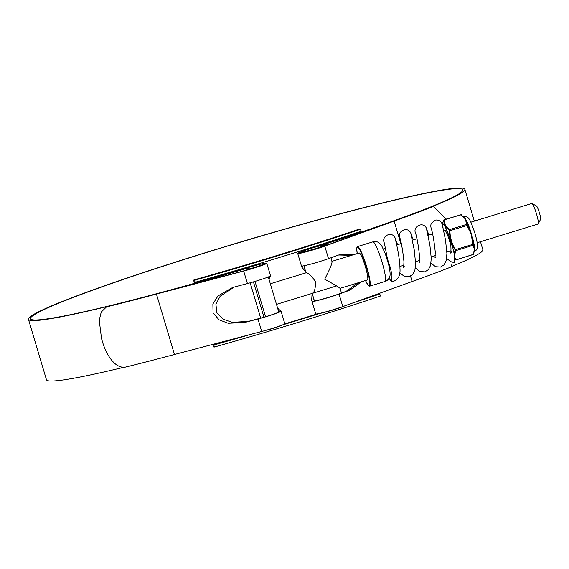 <?xml version="1.0" encoding="UTF-8"?>
<svg xmlns="http://www.w3.org/2000/svg" width="569" height="569" viewBox="0 0 569 569"><rect width="100%" height="100%" fill="white"/><g stroke="black" fill="none" stroke-linecap="round" stroke-linejoin="round"><path stroke-width="0.85" d="M365.611 298.327A225.559 13.379 -16.6 0 0 378.847 293.91L379.808 294.017L380.412 296.044A231.512 13.727 163.4 0 1 214.428 347.012L213.467 346.905L212.721 344.401M379.808 294.017A231.512 13.727 163.4 0 1 353.477 302.715M319.942 313.412A231.512 13.727 163.4 0 1 282.38 324.97M251.135 334.266A231.512 13.727 163.4 0 1 213.823 344.992L214.428 347.012M360.504 229.286A231.512 13.727 163.4 0 1 194.527 280.254L195.131 282.281A231.512 13.727 163.4 0 0 361.109 231.306L360.504 229.286L358.484 229.378A223.446 13.251 163.4 0 1 194.057 279.877L193.567 280.147L194.513 283.312M360.49 232.337L360.269 231.59M213.823 344.992L212.863 344.878A225.559 13.379 -16.6 0 0 237.444 337.879M284.6 323.932A225.559 13.379 -16.6 0 0 317.267 313.875M194.527 280.254L193.567 280.147M195.131 282.281L194.171 282.174M536.325 205.9A7.113 0.974 72.9 0 1 536.418 205.928A7.113 0.974 72.9 0 1 539.284 212.415A7.113 0.974 72.9 0 1 540.55 219.392L538.231 223.88A10.747 1.472 -107.1 0 0 536.318 213.325A10.747 1.472 -107.1 0 0 531.979 203.524A10.747 1.472 -107.1 0 0 531.844 203.482A10.747 1.472 -107.1 0 0 531.752 203.489L470.855 222.187M268.312 276.954L278.782 312.068M282.075 325.091A14.09 0.832 163.4 0 1 269.343 329.515L267.473 329.871M246.384 270.183L245.858 268.412L246.996 267.978A14.09 0.832 163.4 0 1 264.343 263.646A14.09 0.832 163.4 0 1 251.142 268.454L251.242 268.788M249.663 269.251L249.542 268.838L245.879 268.419L246.405 270.175M249.542 268.838L251.142 268.454M317.936 246.285A225.559 13.379 -16.6 0 0 462.796 189.847A225.559 13.379 -16.6 0 0 460.221 188.695A225.559 13.379 -16.6 0 0 227.934 245.936A225.559 13.379 -16.6 0 0 30.477 318.725A225.559 13.379 -16.6 0 0 33.052 319.878A225.559 13.379 -16.6 0 0 245.879 268.468M452.255 262.231L451.381 266.84A230.125 13.649 163.4 0 1 412.134 281.506L342.794 306.577A16.537 0.982 163.4 0 1 326.677 311.613A16.537 0.982 163.4 0 1 315.93 313.988A16.537 0.982 163.4 0 1 315.738 313.903L311.677 300.276L312.061 301.022L313.355 301.406A16.537 0.982 -16.6 0 0 339.067 294.081L349.565 290.282L361.614 281.719M354.836 254.322L340.283 254.421L328.505 258.646A16.537 0.982 163.4 0 1 302.786 265.972L301.776 266.527L301.783 267.103L305.731 271.783M312.089 293.433L311.677 300.276M400.861 243.681L394.118 221.078L324.778 246.142A16.537 0.982 163.4 0 1 308.661 251.178A16.537 0.982 163.4 0 1 297.914 253.561A16.537 0.982 163.4 0 1 297.722 253.475A16.537 0.982 163.4 0 1 300.446 252.074M313.604 298.184L314.067 300.411L315.439 300.766A14.417 0.854 -16.6 0 0 337.637 294.415L346.158 291.328L358.207 282.765M446.068 219.093L433.365 206.412L431.572 206.881A228.005 13.521 163.4 0 1 392.724 221.398L323.348 246.477A14.417 0.854 163.4 0 1 309.294 250.872A14.417 0.854 163.4 0 1 299.913 252.942A14.417 0.854 163.4 0 1 299.749 252.871A14.417 0.854 163.4 0 1 300.019 252.6M303.853 265.78L304.443 267.451M451.445 266.527A227.678 13.5 -16.6 0 0 482.846 249.67L480.471 241.725M320.532 245.595A227.678 13.5 -16.6 0 0 464.83 189.242A227.678 13.5 -16.6 0 0 462.227 188.076A227.678 13.5 -16.6 0 0 227.764 245.858A227.678 13.5 -16.6 0 0 28.45 319.33A227.678 13.5 -16.6 0 0 31.053 320.489A227.678 13.5 -16.6 0 0 245.915 268.589M28.45 319.33L46.466 379.758A227.678 13.5 -16.6 0 0 49.069 380.924A227.678 13.5 -16.6 0 0 123.544 367.368M234.336 286.996L220.16 296.236L215.914 304.266L216.903 312.786L223.219 319.23L232.195 322.324L248.184 321.421L258.909 318.59A14.417 0.854 -16.6 0 0 278.91 311.983L278.447 310.966M264.386 263.788A14.417 0.854 163.4 0 1 264.756 263.867A14.417 0.854 163.4 0 1 244.62 270.652L157.328 293.682A228.005 13.521 163.4 0 1 108.679 306.193L106.453 306.954L101.239 312.082L99.234 320.269L101.531 338.591L102.569 342.076C106.062 353.897 114.582 368.719 125.28 367.14A230.125 13.649 163.4 0 0 174.463 354.494L156.447 294.066A230.125 13.649 163.4 0 1 107.264 306.712M351.436 255.367L338.569 255.004M412.134 281.506L410.534 276.143M302.786 265.972L302.395 266.057M269.023 279.343L270.424 275.908A16.537 0.982 163.4 0 1 247.423 283.547L232.621 287.48L217.948 295.994L212.877 303.96L213.048 312.836L219.058 319.814L228.219 323.27L244.777 322.467L257.985 318.981A16.537 0.982 -16.6 0 0 280.994 311.343L277.572 308.028M270.538 275.858L266.783 263.262A16.537 0.982 163.4 0 1 243.696 271.05L156.447 294.066M281.05 311.115L284.799 323.69A16.537 0.982 163.4 0 1 261.712 331.478L174.463 354.494M263.739 263.582A16.537 0.982 163.4 0 1 266.783 263.262M107.79 306.471L108.679 306.193M433.365 206.412A230.125 13.649 163.4 0 1 394.118 221.078M332.019 261.327L359.153 252.999A14.09 1.935 72.9 0 1 359.274 252.985A14.09 1.935 72.9 0 1 365.262 266.299A14.09 1.935 72.9 0 1 367.425 279.934L340.07 288.334M331.898 261.391C332.566 262.65 330.162 268.589 324.671 279.208C335.006 284.849 340.091 287.893 339.935 288.348M301.698 252.053A12.433 0.74 163.4 0 1 301.556 251.989A12.433 0.74 163.4 0 1 312.445 247.977A12.433 0.74 163.4 0 1 325.248 244.819A12.433 0.74 163.4 0 1 325.39 244.883A12.433 0.74 163.4 0 1 314.508 248.895A12.433 0.74 163.4 0 1 301.698 252.053M344.537 305.944A14.09 0.832 163.4 0 1 331.62 310.389A14.09 0.832 163.4 0 1 318.782 313.59M326.819 244.336A14.09 0.832 163.4 0 1 326.976 244.407A14.09 0.832 163.4 0 1 314.643 248.959A14.09 0.832 163.4 0 1 300.133 252.529A14.09 0.832 163.4 0 1 299.977 252.458A14.09 0.832 163.4 0 1 312.31 247.913A14.09 0.832 163.4 0 1 326.819 244.336M270.339 283.767L306.172 272.779C308.661 273.113 311.784 276.121 315.553 281.804C315.503 288.575 314.415 292.423 312.303 293.348L312.409 293.334M450.876 246.285A10.825 1.487 -107.1 0 0 444.894 230.189A10.825 1.487 -107.1 0 0 444.759 230.139A10.825 1.487 -107.1 0 0 444.524 230.274M474.34 251.342A18.628 2.553 -107.1 0 0 474.34 251.334L474.404 250.851A0.512 0.448 -171 0 1 474.119 251.043L474.496 249.507L474.034 248.226A0.512 0.462 -13.7 0 0 474.311 247.999L474.219 247.316A0.512 0.391 172.2 0 1 474.532 247.017L474.646 250.979A18.372 2.518 72.9 0 1 474.276 251.59C477.811 249.03 476.986 249.62 477.462 245.502C477.242 242.152 476.296 237.764 474.638 232.33C470.527 220.544 468.991 216.711 465.101 216.384L463.479 216.483A18.372 2.518 72.9 0 1 463.614 216.476A18.372 2.518 72.9 0 1 464.603 217.287L465.421 219.058L460.883 214.684M443.984 219.876L443.678 220.089A0.512 0.42 24.7 0 1 443.984 219.876L444.169 219.897A0.512 0.427 179.3 0 0 443.763 220.203L442.575 223.261L443.678 220.089A0.512 0.42 24.7 0 0 443.649 220.189M455.534 259.784A0.512 0.391 127.6 0 1 455.47 259.749L455.47 259.749A0.512 0.391 127.6 0 1 455.435 259.713L455.549 259.727A0.512 0.455 -36 0 0 456.061 259.784L455.869 259.763M454.197 253.653L455.136 249.827C451.416 244.037 449.517 237.664 449.439 230.708L449.183 230.054C445.548 227.308 443.742 224.022 443.763 220.203M464.176 217.685A0.512 0.42 -38 0 1 464.51 217.678L464.155 217.18A18.628 2.553 -107.1 0 0 463.735 216.704L464.155 217.18A0.512 0.477 -37.8 0 0 464.603 217.287M472.725 238.447L472.882 244.378L474.219 247.316A18.628 2.553 -107.1 0 0 472.384 238.624L469.909 230.324A18.628 2.553 -107.1 0 0 466.509 221.455L466.182 220.715A0.512 0.427 161 0 0 465.826 220.687L465.421 219.058L466.929 221.512A18.372 2.518 72.9 0 1 470.286 230.26L472.725 238.447A18.372 2.518 72.9 0 1 474.532 247.017M474.226 251.619L474.34 251.32A0.512 0.498 -166.5 0 1 474.646 250.979M474.34 251.32L473.266 254.379A0.512 0.42 -155.3 0 0 473.294 254.279L474.404 250.851A0.512 0.491 170.5 0 1 474.66 250.63M466.929 224.606L466.836 225.516L466.424 224.435A0.512 0.427 179.3 0 1 466.929 224.606L466.509 221.455L466.929 221.512M467.185 225.26L470.286 230.26M455.271 250.467A0.512 0.42 24.7 0 0 455.783 250.637L454.531 255.389M455.136 249.827L455.563 249.585L455.783 250.637L472.69 245.445L471.772 237.479M449.439 230.708L449.937 230.701C449.979 237.536 451.85 243.831 455.563 249.585L472.882 244.378M444.069 219.705L461.473 214.719A0.512 0.391 -52.4 0 0 461.075 214.705L444.169 219.897C444.119 223.688 445.904 226.931 449.524 229.627L449.937 230.701L466.836 225.516L470.037 231.654M465.826 220.687L466.424 224.435L449.524 229.627A0.512 0.391 127.6 0 0 449.183 230.054M473.017 245.019A0.512 0.455 144 0 1 472.69 245.445L474.034 248.226M455.051 259.421L456.082 259.919L473.266 254.379A0.512 0.42 -155.3 0 1 472.967 254.592L474.119 251.043M454.859 257.508L456.061 259.784L472.967 254.592M435.57 256.968L435.001 257.771L435.278 252.181C434.211 241.825 432.888 233.951 431.316 228.56C430.719 227.038 430.648 225.48 431.11 223.887L434.823 220.196C438.386 219.499 440.868 220.85 442.284 224.257L443.009 227.65M451.573 251.847L450.662 252.963C450.57 253.731 451.615 250.922 450.307 240.772L452.917 248.219L454.588 255.73L454.361 262.494L450.74 261.662L446.658 258.411M388.976 278.319L391.728 281.726L391.956 274.962L390.284 267.48L387.681 259.62L388.378 263.589M379.587 243.333L378.862 242.785M255.004 281.406L265.531 316.72M250.168 282.8L260.694 318.107M263.952 317.189L253.425 281.868M342.794 306.577L339.067 294.081M328.505 258.646L324.778 246.142M261.712 331.478L257.985 318.981M247.423 283.547L243.696 271.05M248.184 321.421L244.777 322.467M280.994 311.343L278.91 311.983M315.439 300.766L313.355 301.406M349.565 290.282L346.158 291.328M369.679 286.157L385.028 281.449A20.704 2.838 72.9 0 0 381.842 261.413A20.704 2.838 72.9 0 0 373.044 241.846A20.704 2.838 72.9 0 0 372.873 241.861L357.524 246.576A20.704 2.838 72.9 0 1 357.702 246.562A20.704 2.838 72.9 0 1 366.5 266.128A20.704 2.838 72.9 0 1 369.679 286.157L368.122 285.247L365.49 280.524M365.497 280.524A20.37 2.795 -107.1 0 0 369.103 285.951A20.37 2.795 -107.1 0 0 366.315 266.811A20.37 2.795 -107.1 0 0 357.481 246.974A20.37 2.795 -107.1 0 0 357.225 253.589L356.727 248.596L357.524 246.576M442.575 223.261L442.333 224.399A17.575 2.411 72.9 0 1 442.348 224.335A17.575 2.411 72.9 0 1 442.902 223.66A17.575 2.411 72.9 0 1 450.477 240.63M450.299 240.395A17.319 2.376 -107.1 0 0 442.91 223.93A17.319 2.376 -107.1 0 0 442.376 224.527M466.488 220.694A0.512 0.363 147.2 0 1 466.182 220.715L464.51 217.678A0.512 0.469 -21.7 0 0 464.845 217.714M470.627 231.476L472.348 237.266M474.404 250.851L474.311 247.999A0.512 0.405 -178.1 0 1 474.574 247.828M536.418 205.928L531.979 203.524M538.061 224.037L477.163 242.735M450.961 250.787L446.864 252.046M435.299 255.595L431.202 256.854M419.645 260.403L415.548 261.662M403.983 265.211L399.886 266.47M336.571 285.915L276.484 304.365M264.493 264.137L264.343 263.646M260.673 318.114L250.154 282.807M444.83 230.182L443.671 230.537M432.568 233.944L428.009 235.346M416.906 238.752L412.354 240.154M401.245 243.56L396.693 244.962M385.59 248.369L383.378 249.051M301.783 267.103L297.722 253.475M474.333 221.121L464.83 189.242M107.868 306.442L106.453 306.954M385.028 281.449C386.913 281.015 388.421 279.571 389.545 277.131C390.661 275.375 389.993 270.104 388.591 264.429L385.334 253.845L381.863 246.142C380 243.183 377.944 241.676 375.682 241.605L372.873 241.861M341.471 293.028L340.063 288.291M332.097 261.591L330.959 257.757M327.182 245.09L326.976 244.407M314.337 300.631L312.182 293.405M306.037 272.8L303.938 265.766M300.119 252.949L299.977 252.458M430.996 263.219L435.605 266.705L440.498 267.046L444.04 264.862L446.21 260.687L446.907 253.561L445.527 240.111L442.333 224.876M419.915 261.776L419.346 262.579L419.623 256.996C418.556 246.64 417.233 238.76 415.662 233.368C411.97 226.128 424.709 220.303 426.878 229.734L428.926 235.061M415.342 268.027L419.95 271.513L424.844 271.854L428.379 269.67L430.548 265.495L431.252 258.369L429.865 244.919L426.672 229.684M404.253 266.584L403.684 267.387L403.962 261.804C402.895 251.448 401.572 243.575 400 238.183C396.309 230.936 409.047 225.111 411.216 234.542L413.272 239.869M399.68 272.836L404.289 276.321L409.182 276.662L412.717 274.478L414.893 270.303L415.59 263.177L414.211 249.727L411.017 234.492M387.674 260.005L384.345 242.991C380.654 235.744 393.392 229.926 395.555 239.35L397.61 244.677M391.728 281.726C397.916 280.595 400.647 276.015 399.929 267.985C400.128 261.406 397.198 246.391 395.597 240.274L395.355 239.3"/></g></svg>
